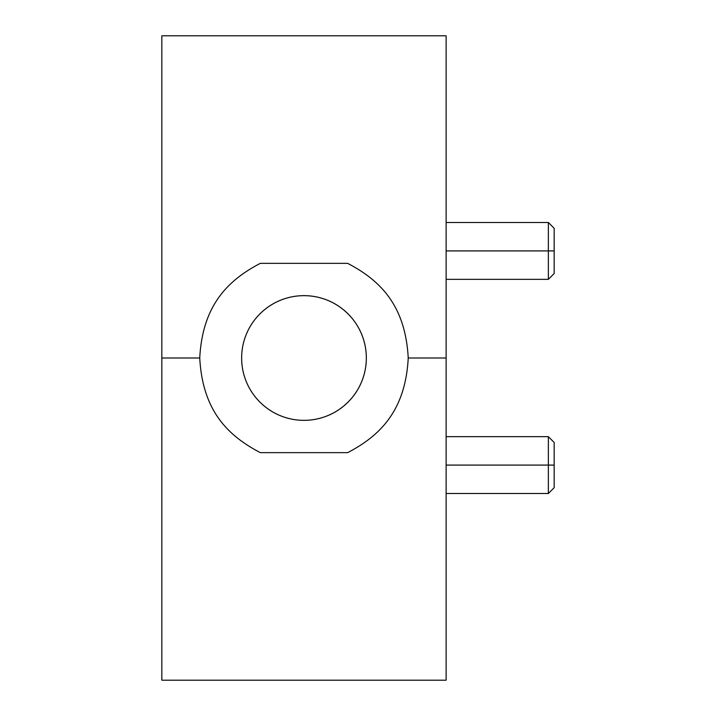 <?xml version="1.0" encoding="UTF-8"?>
<svg xmlns="http://www.w3.org/2000/svg" width="716" height="716" viewBox="0 0 716 716"><rect width="100%" height="100%" fill="white"/><g stroke="black" fill="none" stroke-linecap="round" stroke-linejoin="round"><path stroke-width="1.07" d="M446.131 321.52L446.131 282.185M446.131 194.054L446.131 680.2L161.834 680.2L161.834 358L199.746 358C202.619 411.969 229.066 436.25 260.302 452.646L347.672 452.646C379.113 436.214 405.462 411.494 408.227 358L446.131 358L408.227 358C405.346 304.031 378.898 279.75 347.672 263.354L260.302 263.354C228.851 279.795 202.512 304.488 199.746 358C202.619 411.969 229.066 436.25 260.302 452.646L347.672 452.646C379.113 436.214 405.462 411.494 408.227 358C405.346 304.031 378.898 279.75 347.672 263.354L260.302 263.354C228.851 279.795 202.512 304.488 199.746 358L161.834 358L161.834 35.8L446.131 35.8L446.131 358M366.341 358A62.355 62.355 0 0 1 303.987 420.355A62.355 62.355 0 0 1 241.632 358A62.355 62.355 0 0 1 303.987 295.645A62.355 62.355 0 0 1 366.341 358A62.355 62.355 0 0 0 303.987 295.645A62.355 62.355 0 0 0 241.632 358A62.355 62.355 0 0 0 303.987 420.355A62.355 62.355 0 0 0 366.341 358A62.337 62.337 0 0 0 303.987 295.663A62.337 62.337 0 0 0 241.641 358A62.337 62.337 0 0 0 303.987 420.337A62.337 62.337 0 0 0 366.324 358A62.337 62.337 0 0 1 303.987 420.337A62.337 62.337 0 0 1 241.641 358A62.337 62.337 0 0 1 303.987 295.663A62.337 62.337 0 0 1 366.324 358M161.834 198.797L161.834 256.605M446.131 250.913L548.358 250.913L548.358 279.347L548.358 250.913L446.131 250.913M446.131 222.488L548.358 222.488L548.358 250.913L548.358 222.488L554.166 228.297L554.166 250.913L548.358 250.913L554.166 250.913L554.166 273.539L548.358 279.347L446.131 279.347M554.166 228.297L554.166 250.913C554.166 279.974 554.166 279.974 554.166 250.913L554.166 273.53M446.131 465.087L548.358 465.087L548.358 493.512L548.358 465.087L446.131 465.087M446.131 436.653L548.358 436.653L548.358 465.087L548.358 436.653L554.166 442.461L554.166 465.087L548.358 465.087L554.166 465.087L554.166 487.703L548.358 493.512L446.131 493.512M554.166 442.47L554.166 465.087C554.166 494.138 554.166 494.138 554.166 465.087L554.166 487.703M548.358 436.653L554.166 442.461"/></g></svg>
